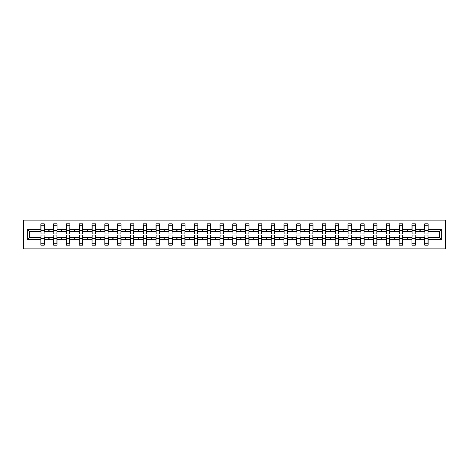 <?xml version="1.0" encoding="UTF-8"?>
<svg xmlns="http://www.w3.org/2000/svg" width="469" height="469" viewBox="0 0 469 469"><rect width="100%" height="100%" fill="white"/><g stroke="black" fill="none" stroke-linecap="round" stroke-linejoin="round"><path stroke-width="0.7" d="M23.45 248.857L445.55 248.857L445.55 220.143L23.45 220.143L23.45 248.857M424.879 236.306L424.715 237.537L415.364 237.537L415.2 236.306M441.692 239.665L439.564 237.537L439.564 231.463L441.692 229.335L441.692 239.665L428.162 239.665L428.162 245.164L424.715 245.164L424.715 237.537M439.564 231.463L428.162 231.463L428.162 223.836L424.715 223.836L424.715 229.335L415.364 229.335L415.2 232.694M424.879 232.694L424.715 229.335M412.081 236.306L411.923 237.537L402.566 237.537L402.402 236.306M424.715 239.665L415.364 239.665L415.364 245.164L411.923 245.164L411.923 237.537M415.364 229.335L415.364 223.836L411.923 223.836L411.923 229.335L402.566 229.335L402.402 232.694M412.081 232.694L411.923 229.335M399.289 236.306L399.125 237.537L389.774 237.537L389.61 236.306M411.923 239.665L402.566 239.665L402.566 245.164L399.125 245.164L399.125 237.537M402.566 229.335L402.566 223.836L399.125 223.836L399.125 229.335L389.774 229.335L389.61 232.694M399.289 232.694L399.125 229.335M386.491 236.306L386.327 237.537L376.976 237.537L376.812 236.306M399.125 239.665L389.774 239.665L389.774 245.164L386.327 245.164L386.327 237.537M389.774 229.335L389.774 223.836L386.327 223.836L386.327 229.335L376.976 229.335L376.812 232.694M386.491 232.694L386.327 229.335M373.693 236.306L373.535 237.537L364.179 237.537L364.014 236.306M386.327 239.665L376.976 239.665L376.976 245.164L373.535 245.164L373.535 237.537M376.976 229.335L376.976 223.836L373.535 223.836L373.535 229.335L364.179 229.335L364.014 232.694M373.693 232.694L373.535 229.335M360.901 236.306L360.737 237.537L351.387 237.537L351.222 236.306M373.535 239.665L364.179 239.665L364.179 245.164L360.737 245.164L360.737 237.537M364.179 229.335L364.179 223.836L360.737 223.836L360.737 229.335L351.387 229.335L351.222 232.694M360.901 232.694L360.737 229.335M348.104 236.306L347.939 237.537L338.589 237.537L338.425 236.306M360.737 239.665L351.387 239.665L351.387 245.164L347.939 245.164L347.939 237.537M351.387 229.335L351.387 223.836L347.939 223.836L347.939 229.335L338.589 229.335L338.425 232.694M348.104 232.694L347.939 229.335M335.306 236.306L335.147 237.537L325.791 237.537L325.633 236.306M347.939 239.665L338.589 239.665L338.589 245.164L335.147 245.164L335.147 237.537M338.589 229.335L338.589 223.836L335.147 223.836L335.147 229.335L325.791 229.335L325.633 232.694M335.306 232.694L335.147 229.335M322.514 236.306L322.35 237.537L312.999 237.537L312.835 236.306M335.147 239.665L325.791 239.665L325.791 245.164L322.35 245.164L322.35 237.537M325.791 229.335L325.791 223.836L322.35 223.836L322.35 229.335L312.999 229.335L312.835 232.694M322.514 232.694L322.35 229.335M309.716 236.306L309.552 237.537L300.201 237.537L300.037 236.306M322.35 239.665L312.999 239.665L312.999 245.164L309.552 245.164L309.552 237.537M312.999 229.335L312.999 223.836L309.552 223.836L309.552 229.335L300.201 229.335L300.037 232.694M309.716 232.694L309.552 229.335M296.918 236.306L296.76 237.537L287.403 237.537L287.245 236.306M309.552 239.665L300.201 239.665L300.201 245.164L296.76 245.164L296.76 237.537M300.201 229.335L300.201 223.836L296.76 223.836L296.76 229.335L287.403 229.335L287.245 232.694M296.918 232.694L296.76 229.335M284.126 236.306L283.962 237.537L274.611 237.537L274.447 236.306M296.76 239.665L287.403 239.665L287.403 245.164L283.962 245.164L283.962 237.537M287.403 229.335L287.403 223.836L283.962 223.836L283.962 229.335L274.611 229.335L274.447 232.694M284.126 232.694L283.962 229.335M271.328 236.306L271.164 237.537L261.813 237.537L261.649 236.306M283.962 239.665L274.611 239.665L274.611 245.164L271.164 245.164L271.164 237.537M274.611 229.335L274.611 223.836L271.164 223.836L271.164 229.335L261.813 229.335L261.649 232.694M271.328 232.694L271.164 229.335M258.53 236.306L258.372 237.537L249.016 237.537L248.857 236.306M271.164 239.665L261.813 239.665L261.813 245.164L258.372 245.164L258.372 237.537M261.813 229.335L261.813 223.836L258.372 223.836L258.372 229.335L249.016 229.335L248.857 232.694M258.53 232.694L258.372 229.335M245.738 236.306L245.574 237.537L236.224 237.537L236.059 236.306M258.372 239.665L249.016 239.665L249.016 245.164L245.574 245.164L245.574 237.537M249.016 229.335L249.016 223.836L245.574 223.836L245.574 229.335L236.224 229.335L236.059 232.694M245.738 232.694L245.574 229.335M232.941 236.306L232.776 237.537L223.426 237.537L223.262 236.306M245.574 239.665L236.224 239.665L236.224 245.164L232.776 245.164L232.776 237.537M236.224 229.335L236.224 223.836L232.776 223.836L232.776 229.335L223.426 229.335L223.262 232.694M232.941 232.694L232.776 229.335M220.143 236.306L219.984 237.537L210.628 237.537L210.47 236.306M232.776 239.665L223.426 239.665L223.426 245.164L219.984 245.164L219.984 237.537M223.426 229.335L223.426 223.836L219.984 223.836L219.984 229.335L210.628 229.335L210.47 232.694M220.143 232.694L219.984 229.335M207.351 236.306L207.187 237.537L197.836 237.537L197.672 236.306M219.984 239.665L210.628 239.665L210.628 245.164L207.187 245.164L207.187 237.537M210.628 229.335L210.628 223.836L207.187 223.836L207.187 229.335L197.836 229.335L197.672 232.694M207.351 232.694L207.187 229.335M194.553 236.306L194.389 237.537L185.038 237.537L184.874 236.306M207.187 239.665L197.836 239.665L197.836 245.164L194.389 245.164L194.389 237.537M197.836 229.335L197.836 223.836L194.389 223.836L194.389 229.335L185.038 229.335L184.874 232.694M194.553 232.694L194.389 229.335M181.755 236.306L181.597 237.537L172.24 237.537L172.082 236.306M194.389 239.665L185.038 239.665L185.038 245.164L181.597 245.164L181.597 237.537M185.038 229.335L185.038 223.836L181.597 223.836L181.597 229.335L172.24 229.335L172.082 232.694M181.755 232.694L181.597 229.335M168.963 236.306L168.799 237.537L159.448 237.537L159.284 236.306M181.597 239.665L172.24 239.665L172.24 245.164L168.799 245.164L168.799 237.537M172.24 229.335L172.24 223.836L168.799 223.836L168.799 229.335L159.448 229.335L159.284 232.694M168.963 232.694L168.799 229.335M156.165 236.306L156.001 237.537L146.65 237.537L146.486 236.306M168.799 239.665L159.448 239.665L159.448 245.164L156.001 245.164L156.001 237.537M159.448 229.335L159.448 223.836L156.001 223.836L156.001 229.335L146.65 229.335L146.486 232.694M156.165 232.694L156.001 229.335M143.367 236.306L143.209 237.537L133.853 237.537L133.694 236.306M156.001 239.665L146.65 239.665L146.65 245.164L143.209 245.164L143.209 237.537M146.65 229.335L146.65 223.836L143.209 223.836L143.209 229.335L133.853 229.335L133.694 232.694M143.367 232.694L143.209 229.335M130.575 236.306L130.411 237.537L121.061 237.537L120.896 236.306M143.209 239.665L133.853 239.665L133.853 245.164L130.411 245.164L130.411 237.537M133.853 229.335L133.853 223.836L130.411 223.836L130.411 229.335L121.061 229.335L120.896 232.694M130.575 232.694L130.411 229.335M117.778 236.306L117.613 237.537L108.263 237.537L108.099 236.306M130.411 239.665L121.061 239.665L121.061 245.164L117.613 245.164L117.613 237.537M121.061 229.335L121.061 223.836L117.613 223.836L117.613 229.335L108.263 229.335L108.099 232.694M117.778 232.694L117.613 229.335M104.986 236.306L104.822 237.537L95.465 237.537L95.307 236.306M117.613 239.665L108.263 239.665L108.263 245.164L104.822 245.164L104.822 237.537M108.263 229.335L108.263 223.836L104.822 223.836L104.822 229.335L95.465 229.335L95.307 232.694M104.986 232.694L104.822 229.335M92.188 236.306L92.024 237.537L82.673 237.537L82.509 236.306M104.822 239.665L95.465 239.665L95.465 245.164L92.024 245.164L92.024 237.537M95.465 229.335L95.465 223.836L92.024 223.836L92.024 229.335L82.673 229.335L82.509 232.694M92.188 232.694L92.024 229.335M79.39 236.306L79.226 237.537L69.875 237.537L69.711 236.306M92.024 239.665L82.673 239.665L82.673 245.164L79.226 245.164L79.226 237.537M82.673 229.335L82.673 223.836L79.226 223.836L79.226 229.335L69.875 229.335L69.711 232.694M79.39 232.694L79.226 229.335M66.598 236.306L66.434 237.537L57.077 237.537L56.919 236.306M79.226 239.665L69.875 239.665L69.875 245.164L66.434 245.164L66.434 237.537M69.875 229.335L69.875 223.836L66.434 223.836L66.434 229.335L57.077 229.335L56.919 232.694M66.598 232.694L66.434 229.335M53.8 236.306L53.636 237.537L44.285 237.537L44.285 245.164L40.838 245.164L40.838 237.537L29.436 237.537L27.308 239.665L27.308 229.335L29.436 231.463L29.436 237.537M66.434 239.665L57.077 239.665L57.077 245.164L53.636 245.164L53.636 237.537M57.077 229.335L57.077 223.836L53.636 223.836L53.636 229.335L44.285 229.335L44.285 223.836L40.838 223.836L40.838 229.335L27.308 229.335M53.8 232.694L53.636 229.335M41.002 236.306L40.838 237.537M41.002 232.694L40.838 229.335M427.998 236.306L428.162 239.665M428.162 231.463L427.998 232.694M415.364 239.665L415.364 237.537M402.566 239.665L402.566 237.537M389.774 239.665L389.774 237.537M376.976 239.665L376.976 237.537M364.179 239.665L364.179 237.537M351.387 239.665L351.387 237.537M338.589 239.665L338.589 237.537M325.791 239.665L325.791 237.537M312.999 239.665L312.999 237.537M300.201 239.665L300.201 237.537M287.403 239.665L287.403 237.537M274.611 239.665L274.611 237.537M261.813 239.665L261.813 237.537M249.016 239.665L249.016 237.537M236.224 239.665L236.224 237.537M223.426 239.665L223.426 237.537M210.628 239.665L210.628 237.537M197.836 239.665L197.836 237.537M185.038 239.665L185.038 237.537M172.24 239.665L172.24 237.537M159.448 239.665L159.448 237.537M146.65 239.665L146.65 237.537M133.853 239.665L133.853 237.537M121.061 239.665L121.061 237.537M108.263 239.665L108.263 237.537M95.465 239.665L95.465 237.537M82.673 239.665L82.673 237.537M69.875 239.665L69.875 237.537M57.077 239.665L57.077 237.537M441.692 229.335L428.162 229.335M53.636 239.665L44.285 239.665M40.838 239.665L27.308 239.665M419.538 231.463L420.546 231.463L420.247 230.642L419.837 230.642L419.538 231.463L415.364 231.463M424.715 231.463L420.546 231.463M419.538 237.537L419.837 238.358L420.247 238.358L420.546 237.537M406.74 231.463L407.749 231.463L407.45 230.642L407.039 230.642L406.74 231.463L402.566 231.463M411.923 231.463L407.749 231.463M406.74 237.537L407.039 238.358L407.45 238.358L407.749 237.537M393.942 231.463L394.951 231.463L394.652 230.642L394.241 230.642L393.942 231.463L389.774 231.463M399.125 231.463L394.951 231.463M393.942 237.537L394.241 238.358L394.652 238.358L394.951 237.537M381.15 231.463L382.159 231.463L381.86 230.642L381.449 230.642L381.15 231.463L376.976 231.463M386.327 231.463L382.159 231.463M381.15 237.537L381.449 238.358L381.86 238.358L382.159 237.537M368.353 231.463L369.361 231.463L369.062 230.642L368.652 230.642L368.353 231.463L364.179 231.463M373.535 231.463L369.361 231.463M368.353 237.537L368.652 238.358L369.062 238.358L369.361 237.537M355.555 231.463L356.563 231.463L356.264 230.642L355.854 230.642L355.555 231.463L351.387 231.463M360.737 231.463L356.563 231.463M355.555 237.537L355.854 238.358L356.264 238.358L356.563 237.537M342.763 231.463L343.771 231.463L343.472 230.642L343.062 230.642L342.763 231.463L338.589 231.463M347.939 231.463L343.771 231.463M342.763 237.537L343.062 238.358L343.472 238.358L343.771 237.537M329.965 231.463L330.973 231.463L330.674 230.642L330.264 230.642L329.965 231.463L325.791 231.463M335.147 231.463L330.973 231.463M329.965 237.537L330.264 238.358L330.674 238.358L330.973 237.537M317.167 231.463L318.175 231.463L317.876 230.642L317.466 230.642L317.167 231.463L312.999 231.463M322.35 231.463L318.175 231.463M317.167 237.537L317.466 238.358L317.876 238.358L318.175 237.537M304.375 231.463L305.383 231.463L305.084 230.642L304.674 230.642L304.375 231.463L300.201 231.463M309.552 231.463L305.383 231.463M304.375 237.537L304.674 238.358L305.084 238.358L305.383 237.537M291.577 231.463L292.586 231.463L292.287 230.642L291.876 230.642L291.577 231.463L287.403 231.463M296.76 231.463L292.586 231.463M291.577 237.537L291.876 238.358L292.287 238.358L292.586 237.537M278.779 231.463L279.788 231.463L279.489 230.642L279.078 230.642L278.779 231.463L274.611 231.463M283.962 231.463L279.788 231.463M278.779 237.537L279.078 238.358L279.489 238.358L279.788 237.537M265.987 231.463L266.996 231.463L266.697 230.642L266.286 230.642L265.987 231.463L261.813 231.463M271.164 231.463L266.996 231.463M265.987 237.537L266.286 238.358L266.697 238.358L266.996 237.537M253.19 231.463L254.198 231.463L253.899 230.642L253.489 230.642L253.19 231.463L249.016 231.463M258.372 231.463L254.198 231.463M253.19 237.537L253.489 238.358L253.899 238.358L254.198 237.537M240.392 231.463L241.4 231.463L241.101 230.642L240.691 230.642L240.392 231.463L236.224 231.463M245.574 231.463L241.4 231.463M240.392 237.537L240.691 238.358L241.101 238.358L241.4 237.537M227.6 231.463L228.608 231.463L228.309 230.642L227.899 230.642L227.6 231.463L223.426 231.463M232.776 231.463L228.608 231.463M227.6 237.537L227.899 238.358L228.309 238.358L228.608 237.537M214.802 231.463L215.81 231.463L215.511 230.642L215.101 230.642L214.802 231.463L210.628 231.463M219.984 231.463L215.81 231.463M214.802 237.537L215.101 238.358L215.511 238.358L215.81 237.537M202.004 231.463L203.013 231.463L202.714 230.642L202.303 230.642L202.004 231.463L197.836 231.463M207.187 231.463L203.013 231.463M202.004 237.537L202.303 238.358L202.714 238.358L203.013 237.537M189.212 231.463L190.221 231.463L189.922 230.642L189.511 230.642L189.212 231.463L185.038 231.463M194.389 231.463L190.221 231.463M189.212 237.537L189.511 238.358L189.922 238.358L190.221 237.537M176.414 231.463L177.423 231.463L177.124 230.642L176.713 230.642L176.414 231.463L172.24 231.463M181.597 231.463L177.423 231.463M176.414 237.537L176.713 238.358L177.124 238.358L177.423 237.537M163.617 231.463L164.625 231.463L164.326 230.642L163.916 230.642L163.617 231.463L159.448 231.463M168.799 231.463L164.625 231.463M163.617 237.537L163.916 238.358L164.326 238.358L164.625 237.537M150.825 231.463L151.833 231.463L151.534 230.642L151.124 230.642L150.825 231.463L146.65 231.463M156.001 231.463L151.833 231.463M150.825 237.537L151.124 238.358L151.534 238.358L151.833 237.537M138.027 231.463L139.035 231.463L138.736 230.642L138.326 230.642L138.027 231.463L133.853 231.463M143.209 231.463L139.035 231.463M138.027 237.537L138.326 238.358L138.736 238.358L139.035 237.537M125.229 231.463L126.237 231.463L125.938 230.642L125.528 230.642L125.229 231.463L121.061 231.463M130.411 231.463L126.237 231.463M125.229 237.537L125.528 238.358L125.938 238.358L126.237 237.537M112.437 231.463L113.445 231.463L113.146 230.642L112.736 230.642L112.437 231.463L108.263 231.463M117.613 231.463L113.445 231.463M112.437 237.537L112.736 238.358L113.146 238.358L113.445 237.537M99.639 231.463L100.647 231.463L100.348 230.642L99.938 230.642L99.639 231.463L95.465 231.463M104.822 231.463L100.647 231.463M99.639 237.537L99.938 238.358L100.348 238.358L100.647 237.537M86.841 231.463L87.85 231.463L87.551 230.642L87.14 230.642L86.841 231.463L82.673 231.463M92.024 231.463L87.85 231.463M86.841 237.537L87.14 238.358L87.551 238.358L87.85 237.537M74.049 231.463L75.058 231.463L74.759 230.642L74.348 230.642L74.049 231.463L69.875 231.463M79.226 231.463L75.058 231.463M74.049 237.537L74.348 238.358L74.759 238.358L75.058 237.537M61.251 231.463L62.26 231.463L61.961 230.642L61.55 230.642L61.251 231.463L57.077 231.463M66.434 231.463L62.26 231.463M61.251 237.537L61.55 238.358L61.961 238.358L62.26 237.537M48.454 231.463L49.462 231.463L49.163 230.642L48.753 230.642L48.454 231.463L44.285 231.463L44.285 229.335M53.636 231.463L49.462 231.463M48.454 237.537L48.753 238.358L49.163 238.358L49.462 237.537M44.121 236.306L44.285 237.537M44.285 231.463L44.121 232.694M40.838 231.463L29.436 231.463M439.564 237.537L428.162 237.537M41.002 230.684L41.002 225.272L44.285 225.272L44.121 233.967L41.002 233.967L41.002 230.684L44.121 230.684M44.121 238.316L44.121 243.728L40.838 243.728L41.002 235.033L44.121 235.033L44.121 238.316L41.002 238.316M53.8 230.684L53.8 225.272L57.077 225.272L56.919 233.967L53.8 233.967L53.8 230.684L56.919 230.684M56.919 238.316L56.919 243.728L53.636 243.728L53.8 235.033L56.919 235.033L56.919 238.316L53.8 238.316M66.598 230.684L66.598 225.272L69.875 225.272L69.711 233.967L66.598 233.967L66.598 230.684L69.711 230.684M69.711 238.316L69.711 243.728L66.434 243.728L66.598 235.033L69.711 235.033L69.711 238.316L66.598 238.316M79.39 230.684L79.39 225.272L82.673 225.272L82.509 233.967L79.39 233.967L79.39 230.684L82.509 230.684M82.509 238.316L82.509 243.728L79.226 243.728L79.39 235.033L82.509 235.033L82.509 238.316L79.39 238.316M92.188 230.684L92.188 225.272L95.465 225.272L95.307 233.967L92.188 233.967L92.188 230.684L95.307 230.684M95.307 238.316L95.307 243.728L92.024 243.728L92.188 235.033L95.307 235.033L95.307 238.316L92.188 238.316M104.986 230.684L104.986 225.272L108.263 225.272L108.099 233.967L104.986 233.967L104.986 230.684L108.099 230.684M108.099 238.316L108.099 243.728L104.822 243.728L104.986 235.033L108.099 235.033L108.099 238.316L104.986 238.316M117.778 230.684L117.778 225.272L121.061 225.272L120.896 233.967L117.778 233.967L117.778 230.684L120.896 230.684M120.896 238.316L120.896 243.728L117.613 243.728L117.778 235.033L120.896 235.033L120.896 238.316L117.778 238.316M130.575 230.684L130.575 225.272L133.853 225.272L133.694 233.967L130.575 233.967L130.575 230.684L133.694 230.684M133.694 238.316L133.694 243.728L130.411 243.728L130.575 235.033L133.694 235.033L133.694 238.316L130.575 238.316M143.367 230.684L143.367 225.272L146.65 225.272L146.486 233.967L143.367 233.967L143.367 230.684L146.486 230.684M146.486 238.316L146.486 243.728L143.209 243.728L143.367 235.033L146.486 235.033L146.486 238.316L143.367 238.316M156.165 230.684L156.165 225.272L159.448 225.272L159.284 233.967L156.165 233.967L156.165 230.684L159.284 230.684M159.284 238.316L159.284 243.728L156.001 243.728L156.165 235.033L159.284 235.033L159.284 238.316L156.165 238.316M168.963 230.684L168.963 225.272L172.24 225.272L172.082 233.967L168.963 233.967L168.963 230.684L172.082 230.684M172.082 238.316L172.082 243.728L168.799 243.728L168.963 235.033L172.082 235.033L172.082 238.316L168.963 238.316M181.755 230.684L181.755 225.272L185.038 225.272L184.874 233.967L181.755 233.967L181.755 230.684L184.874 230.684M184.874 238.316L184.874 243.728L181.597 243.728L181.755 235.033L184.874 235.033L184.874 238.316L181.755 238.316M194.553 230.684L194.553 225.272L197.836 225.272L197.672 233.967L194.553 233.967L194.553 230.684L197.672 230.684M197.672 238.316L197.672 243.728L194.389 243.728L194.553 235.033L197.672 235.033L197.672 238.316L194.553 238.316M207.351 230.684L207.351 225.272L210.628 225.272L210.47 233.967L207.351 233.967L207.351 230.684L210.47 230.684M210.47 238.316L210.47 243.728L207.187 243.728L207.351 235.033L210.47 235.033L210.47 238.316L207.351 238.316M220.143 230.684L220.143 225.272L223.426 225.272L223.262 233.967L220.143 233.967L220.143 230.684L223.262 230.684M223.262 238.316L223.262 243.728L219.984 243.728L220.143 235.033L223.262 235.033L223.262 238.316L220.143 238.316M232.941 230.684L232.941 225.272L236.224 225.272L236.059 233.967L232.941 233.967L232.941 230.684L236.059 230.684M236.059 238.316L236.059 243.728L232.776 243.728L232.941 235.033L236.059 235.033L236.059 238.316L232.941 238.316M245.738 230.684L245.738 225.272L249.016 225.272L248.857 233.967L245.738 233.967L245.738 230.684L248.857 230.684M248.857 238.316L248.857 243.728L245.574 243.728L245.738 235.033L248.857 235.033L248.857 238.316L245.738 238.316M258.53 230.684L258.53 225.272L261.813 225.272L261.649 233.967L258.53 233.967L258.53 230.684L261.649 230.684M261.649 238.316L261.649 243.728L258.372 243.728L258.53 235.033L261.649 235.033L261.649 238.316L258.53 238.316M271.328 230.684L271.328 225.272L274.611 225.272L274.447 233.967L271.328 233.967L271.328 230.684L274.447 230.684M274.447 238.316L274.447 243.728L271.164 243.728L271.328 235.033L274.447 235.033L274.447 238.316L271.328 238.316M284.126 230.684L284.126 225.272L287.403 225.272L287.245 233.967L284.126 233.967L284.126 230.684L287.245 230.684M287.245 238.316L287.245 243.728L283.962 243.728L284.126 235.033L287.245 235.033L287.245 238.316L284.126 238.316M296.918 230.684L296.918 225.272L300.201 225.272L300.037 233.967L296.918 233.967L296.918 230.684L300.037 230.684M300.037 238.316L300.037 243.728L296.76 243.728L296.918 235.033L300.037 235.033L300.037 238.316L296.918 238.316M309.716 230.684L309.716 225.272L312.999 225.272L312.835 233.967L309.716 233.967L309.716 230.684L312.835 230.684M312.835 238.316L312.835 243.728L309.552 243.728L309.716 235.033L312.835 235.033L312.835 238.316L309.716 238.316M322.514 230.684L322.514 225.272L325.791 225.272L325.633 233.967L322.514 233.967L322.514 230.684L325.633 230.684M325.633 238.316L325.633 243.728L322.35 243.728L322.514 235.033L325.633 235.033L325.633 238.316L322.514 238.316M335.306 230.684L335.306 225.272L338.589 225.272L338.425 233.967L335.306 233.967L335.306 230.684L338.425 230.684M338.425 238.316L338.425 243.728L335.147 243.728L335.306 235.033L338.425 235.033L338.425 238.316L335.306 238.316M348.104 230.684L348.104 225.272L351.387 225.272L351.222 233.967L348.104 233.967L348.104 230.684L351.222 230.684M351.222 238.316L351.222 243.728L347.939 243.728L348.104 235.033L351.222 235.033L351.222 238.316L348.104 238.316M360.901 230.684L360.901 225.272L364.179 225.272L364.014 233.967L360.901 233.967L360.901 230.684L364.014 230.684M364.014 238.316L364.014 243.728L360.737 243.728L360.901 235.033L364.014 235.033L364.014 238.316L360.901 238.316M373.693 230.684L373.693 225.272L376.976 225.272L376.812 233.967L373.693 233.967L373.693 230.684L376.812 230.684M376.812 238.316L376.812 243.728L373.535 243.728L373.693 235.033L376.812 235.033L376.812 238.316L373.693 238.316M386.491 230.684L386.491 225.272L389.774 225.272L389.61 233.967L386.491 233.967L386.491 230.684L389.61 230.684M389.61 238.316L389.61 243.728L386.327 243.728L386.491 235.033L389.61 235.033L389.61 238.316L386.491 238.316M399.289 230.684L399.289 225.272L402.566 225.272L402.402 233.967L399.289 233.967L399.289 230.684L402.402 230.684M402.402 238.316L402.402 243.728L399.125 243.728L399.289 235.033L402.402 235.033L402.402 238.316L399.289 238.316M412.081 230.684L412.081 225.272L415.364 225.272L415.2 233.967L412.081 233.967L412.081 230.684L415.2 230.684M415.2 238.316L415.2 243.728L411.923 243.728L412.081 235.033L415.2 235.033L415.2 238.316L412.081 238.316M424.879 230.684L424.879 225.272L428.162 225.272L427.998 233.967L424.879 233.967L424.879 230.684L427.998 230.684M427.998 238.316L427.998 243.728L424.715 243.728L424.879 235.033L427.998 235.033L427.998 238.316L424.879 238.316M44.121 238.809L41.002 238.809M41.002 230.191L44.121 230.191M53.8 230.191L56.919 230.191M66.598 230.191L69.711 230.191M56.919 238.809L53.8 238.809M69.711 238.809L66.598 238.809M79.39 230.191L82.509 230.191M92.188 230.191L95.307 230.191M82.509 238.809L79.39 238.809M95.307 238.809L92.188 238.809M104.986 230.191L108.099 230.191M108.099 238.809L104.986 238.809M117.778 230.191L120.896 230.191M120.896 238.809L117.778 238.809M130.575 230.191L133.694 230.191M133.694 238.809L130.575 238.809M143.367 230.191L146.486 230.191M146.486 238.809L143.367 238.809M156.165 230.191L159.284 230.191M159.284 238.809L156.165 238.809M168.963 230.191L172.082 230.191M172.082 238.809L168.963 238.809M181.755 230.191L184.874 230.191M184.874 238.809L181.755 238.809M194.553 230.191L197.672 230.191M197.672 238.809L194.553 238.809M207.351 230.191L210.47 230.191M210.47 238.809L207.351 238.809M220.143 230.191L223.262 230.191M223.262 238.809L220.143 238.809M232.941 230.191L236.059 230.191M236.059 238.809L232.941 238.809M245.738 230.191L248.857 230.191M248.857 238.809L245.738 238.809M258.53 230.191L261.649 230.191M261.649 238.809L258.53 238.809M271.328 230.191L274.447 230.191M274.447 238.809L271.328 238.809M284.126 230.191L287.245 230.191M287.245 238.809L284.126 238.809M296.918 230.191L300.037 230.191M300.037 238.809L296.918 238.809M309.716 230.191L312.835 230.191M312.835 238.809L309.716 238.809M322.514 230.191L325.633 230.191M325.633 238.809L322.514 238.809M335.306 230.191L338.425 230.191M338.425 238.809L335.306 238.809M348.104 230.191L351.222 230.191M351.222 238.809L348.104 238.809M360.901 230.191L364.014 230.191M364.014 238.809L360.901 238.809M373.693 230.191L376.812 230.191M376.812 238.809L373.693 238.809M386.491 230.191L389.61 230.191M389.61 238.809L386.491 238.809M399.289 230.191L402.402 230.191M402.402 238.809L399.289 238.809M412.081 230.191L415.2 230.191M415.2 238.809L412.081 238.809M424.879 230.191L427.998 230.191M427.998 238.809L424.879 238.809M44.121 238.932L41.002 238.932M41.002 230.068L44.121 230.068M53.8 230.068L56.919 230.068M66.598 230.068L69.711 230.068M56.919 238.932L53.8 238.932M69.711 238.932L66.598 238.932M79.39 230.068L82.509 230.068M92.188 230.068L95.307 230.068M82.509 238.932L79.39 238.932M95.307 238.932L92.188 238.932M104.986 230.068L108.099 230.068M108.099 238.932L104.986 238.932M117.778 230.068L120.896 230.068M120.896 238.932L117.778 238.932M130.575 230.068L133.694 230.068M133.694 238.932L130.575 238.932M143.367 230.068L146.486 230.068M146.486 238.932L143.367 238.932M156.165 230.068L159.284 230.068M159.284 238.932L156.165 238.932M168.963 230.068L172.082 230.068M172.082 238.932L168.963 238.932M181.755 230.068L184.874 230.068M184.874 238.932L181.755 238.932M194.553 230.068L197.672 230.068M197.672 238.932L194.553 238.932M207.351 230.068L210.47 230.068M210.47 238.932L207.351 238.932M220.143 230.068L223.262 230.068M223.262 238.932L220.143 238.932M232.941 230.068L236.059 230.068M236.059 238.932L232.941 238.932M245.738 230.068L248.857 230.068M248.857 238.932L245.738 238.932M258.53 230.068L261.649 230.068M261.649 238.932L258.53 238.932M271.328 230.068L274.447 230.068M274.447 238.932L271.328 238.932M284.126 230.068L287.245 230.068M287.245 238.932L284.126 238.932M296.918 230.068L300.037 230.068M300.037 238.932L296.918 238.932M309.716 230.068L312.835 230.068M312.835 238.932L309.716 238.932M322.514 230.068L325.633 230.068M325.633 238.932L322.514 238.932M335.306 230.068L338.425 230.068M338.425 238.932L335.306 238.932M348.104 230.068L351.222 230.068M351.222 238.932L348.104 238.932M360.901 230.068L364.014 230.068M364.014 238.932L360.901 238.932M373.693 230.068L376.812 230.068M376.812 238.932L373.693 238.932M386.491 230.068L389.61 230.068M389.61 238.932L386.491 238.932M399.289 230.068L402.402 230.068M402.402 238.932L399.289 238.932M412.081 230.068L415.2 230.068M415.2 238.932L412.081 238.932M424.879 230.068L427.998 230.068M427.998 238.932L424.879 238.932"/></g></svg>
